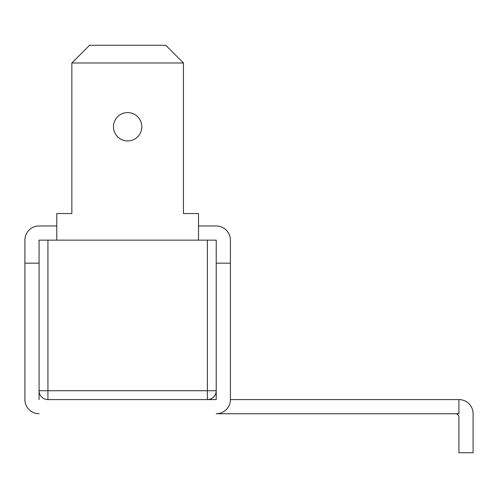 <?xml version="1.0" encoding="UTF-8"?>
<svg xmlns="http://www.w3.org/2000/svg" width="498" height="498" viewBox="0 0 498 498"><rect width="100%" height="100%" fill="white"/><g stroke="black" fill="none" stroke-linecap="round" stroke-linejoin="round"><path stroke-width="0.75" d="M47.933 240.142L47.933 399.583A8.858 8.858 0 0 1 39.074 390.725L39.074 240.142L216.225 240.142L216.225 390.725A8.858 8.858 0 0 1 207.367 399.583L47.933 399.583A8.858 8.858 0 0 1 39.074 390.725L39.074 399.583M113.476 126.766A14.174 14.174 0 0 0 127.65 140.934A14.174 14.174 0 0 0 141.824 126.766A14.174 14.174 0 0 0 127.65 112.592A14.174 14.174 0 0 0 113.476 126.766M198.509 240.142L198.509 213.567L183.451 213.567L183.451 62.991L165.741 45.274L89.559 45.274L71.849 62.991L183.451 62.991M56.791 240.142L56.791 213.567L71.849 213.567L71.849 62.991M216.225 225.968L198.509 225.968L216.225 225.968A14.174 14.174 0 0 1 230.4 240.142L230.4 399.583L458.926 399.583L458.926 413.751L216.225 413.751A14.174 14.174 0 0 0 230.4 399.583M56.791 225.968L39.074 225.968A14.174 14.174 0 0 0 24.9 240.142L24.9 263.174L39.074 263.174M39.074 413.751A14.174 14.174 0 0 1 24.9 399.583L24.9 263.174M458.926 399.583A14.174 14.174 0 0 1 473.1 413.751L473.1 452.726L458.926 452.726L458.926 417.299A3.542 3.542 0 0 0 455.384 413.751M230.4 263.174L216.225 263.174M39.074 390.725L216.225 390.725L216.225 399.583L207.367 399.583L216.225 399.583M207.367 240.142L207.367 399.583"/></g></svg>
